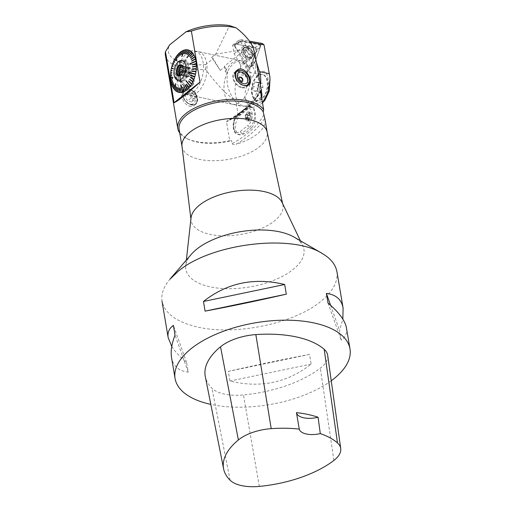 <?xml version="1.0" encoding="UTF-8"?>
<svg xmlns="http://www.w3.org/2000/svg" width="512" height="512" viewBox="0 0 512 512"><rect width="100%" height="100%" fill="white"/><g stroke="black" fill="none" stroke-linecap="round" stroke-linejoin="round"><path stroke-width="0.38" stroke-dasharray="2.56 1.92" d="M244.563 63.552L239.251 62.419L234.189 53.798L232.634 45.171L234.074 45.421L244.563 63.552L247.245 72.294L254.598 63.014L260.378 46.854L255.309 53.357L255.821 65.958L250.822 64.89L247.245 72.294M254.822 62.317L250.477 67.136A1.76 1.184 51.5 0 1 248.224 66.413L234.803 46.17C234.176 44.845 234.426 44.141 235.552 44.07L254.989 47.501C256.224 47.987 256.781 48.832 256.666 50.035L250.65 66.842C250.035 67.68 249.229 67.539 248.224 66.413L234.803 46.17L240.525 41.792A0.685 0.461 -128.5 0 1 240.819 40.979L260.256 44.41A0.685 0.461 -128.5 0 1 260.902 45.389L254.893 62.195A0.685 0.461 -128.5 0 1 253.952 62.029L240.39 41.472A0.685 0.461 51.5 0 0 240.525 41.792L240.307 41.453L234.074 45.421M232.634 45.171L237.85 41.024L240.307 41.453M261.35 98.944A13.306 7.603 102 0 1 256.608 100.365A13.306 7.603 102 0 1 252.294 95.814A13.306 7.603 102 0 1 256.365 76.73A13.306 7.603 102 0 1 257.427 75.757A13.306 7.603 102 0 1 262.163 74.336A13.306 7.603 102 0 1 267.315 84.979A13.306 7.603 102 0 1 261.35 98.944M263.309 101.056C272.314 90.938 268.646 61.946 258.765 74.221C252.755 81.197 250.669 88.582 252.499 96.378C254.95 102.067 258.554 103.622 263.309 101.056M258.054 75.891A13.306 7.603 -78 0 0 252.083 89.856A13.306 7.603 -78 0 0 257.235 100.499A13.306 7.603 -78 0 0 267.45 89.069A13.306 7.603 -78 0 0 262.79 74.47A13.306 7.603 -78 0 0 258.054 75.891M260.768 91.949L262.957 87.674L262.202 83.213L259.258 83.021L257.069 87.29L257.824 91.757L260.768 91.949L256.499 91.034L258.682 86.765L262.957 87.674M258.682 86.765L257.926 82.304L262.202 83.213M257.926 82.304L254.989 82.112L259.258 83.021M254.989 82.112L252.8 86.381L257.069 87.29M252.8 86.381L253.555 90.842L257.824 91.757M253.555 90.842L256.499 91.034M262.24 43.462L260.243 45.626L260.378 46.854M269.574 75.066L270.022 79.142M262.49 102.829L261.869 103.533L252.269 107.821L247.949 104.928L245.299 98.803L249.402 102.95L255.014 104.371L264.896 100.23M244.877 96.051L245.299 98.803L244.877 96.051A21.555 11.872 104.7 0 1 244.864 95.942L244.883 95.942M255.821 65.958C255.968 69.965 254.778 73.728 252.269 77.254C247.84 82.72 245.37 88.544 244.851 94.726M255.309 53.357L250.822 64.89M234.189 53.798L245.389 44.896L254.202 55.68L240.678 66.432L240.314 64.429L253.28 54.118M239.251 62.419L240.314 64.429M237.85 41.024L240.755 39.59L243.853 41.19L245.389 44.896M256.672 63.098L254.202 55.68M240.678 66.432A13.306 7.603 102 0 1 238.573 74.336A21.51 12.294 102 0 0 243.411 105.933A21.51 12.294 102 0 0 260.371 84.941M240.39 41.472L259.501 44.845L260.243 45.626M259.501 44.845L261.35 44.154M240.755 39.59L249.478 41.158M250.317 42.355L243.853 41.19M240.525 41.792L254.598 63.014M252.749 53.747A4.877 3.29 -128.5 0 1 248.48 50.182A4.877 3.29 -128.5 0 1 248.858 45.651A4.877 3.29 -128.5 0 1 254.464 47.418A4.877 3.29 -128.5 0 1 254.925 53.286A4.877 3.29 -128.5 0 1 252.749 53.747A4.877 3.29 51.5 0 0 254.925 53.286A4.877 3.29 51.5 0 0 254.464 47.418A4.877 3.29 51.5 0 0 248.858 45.651A4.877 3.29 51.5 0 0 248.48 50.182A4.877 3.29 51.5 0 0 252.749 53.747M245.875 47.955A6.362 4.288 -128.5 0 1 251.219 52.486A6.362 4.288 -128.5 0 1 250.982 58.304A6.362 4.288 -128.5 0 1 243.456 56.173A6.362 4.288 -128.5 0 1 243.072 48.365A6.362 4.288 -128.5 0 1 245.875 47.955M240.557 41.011L234.874 44.16A1.76 1.184 51.5 0 1 235.552 44.07L254.989 47.501L260.256 44.41M254.989 47.501A1.76 1.184 51.5 0 1 256.666 50.035L250.65 66.842L254.893 62.195M247.93 59.085A6.362 4.288 51.5 0 0 250.982 58.304A6.362 4.288 51.5 0 0 250.17 50.835A6.362 4.288 51.5 0 0 243.072 48.365A6.362 4.288 51.5 0 0 242.285 54.259A6.362 4.288 51.5 0 0 247.93 59.085M234.874 44.16A1.76 1.184 51.5 0 0 234.803 46.17M240.467 101.939A22.176 12.678 -78 0 0 250.413 78.662A22.176 12.678 -78 0 0 241.824 60.928A22.176 12.678 -78 0 0 224.8 79.968A22.176 12.678 -78 0 0 232.57 104.301A22.176 12.678 -78 0 0 240.467 101.939M197.082 92.685A22.176 12.678 -78 0 0 207.027 69.402A22.176 12.678 -78 0 0 198.438 51.667A22.176 12.678 -78 0 0 181.414 70.714A22.176 12.678 -78 0 0 189.184 95.046A22.176 12.678 -78 0 0 197.082 92.685M191.162 254.483A59.878 28.019 170.4 0 0 185.754 265.587A59.878 28.019 170.4 0 0 249.562 286.97A59.878 28.019 170.4 0 0 302.784 245.792A59.878 28.019 170.4 0 0 294.029 237.088M336.87 271.616C338.24 281.619 332.819 291.61 320.608 301.581C294.086 323.558 235.597 335.782 198.195 327.162C176.806 322.24 164.762 313.581 162.054 301.184C160.992 294.029 163.622 286.701 169.952 279.2M211.622 57.389L213.197 58.592L220.256 70.406L211.622 57.389L215.725 54.125L229.568 25.613M205.542 69.325L205.792 64.474L213.197 58.592M205.798 64.474A40.806 19.091 -9.6 0 1 169.734 44.768M165.402 55.341A44.352 20.755 170.4 0 0 205.555 69.325M188.947 105.933C191.085 106.662 192.947 106.413 194.541 105.197C202.304 99.763 188.122 85.786 182.95 90.618C179.277 93.005 182.829 103.859 188.947 105.933M184.979 72.026L180.051 72.403C174.63 76.006 184.653 92.192 191.13 86.342C195.994 82.989 191.354 73.581 184.979 72.026M233.882 99.45C225.338 93.498 215.891 83.456 205.542 69.331M236.115 102.387L233.907 99.418M238.24 115.238L236.07 102.413M238.266 115.206L236.429 117.523M261.594 97.523L236.435 117.53A44.352 20.755 -9.6 0 1 229.856 119.558L227.142 120.819L226.534 121.933L229.702 140.678M229.734 140.653A44.352 20.755 -9.6 0 1 186.24 138.234A44.352 20.755 -9.6 0 1 179.725 133.005M261.69 97.44L261.107 97.043L258.95 84.224M256.915 64.525L258.938 84.243M263.744 114.989A110.88 51.885 -9.6 0 1 232.128 143.725L231.622 140.71L229.734 140.659M232.128 143.725C233.12 144.723 234.432 144.909 236.07 144.282A112.653 52.717 170.4 0 0 264.717 118.234M181.99 146.31A43.174 20.205 170.4 0 0 182.048 146.739A43.174 20.205 170.4 0 0 238.24 157.114A43.174 20.205 170.4 0 0 267.194 132.339A43.174 20.205 170.4 0 0 267.117 131.917M265.024 119.507A43.174 20.205 -9.6 0 1 236.07 144.282M179.11 129.344A43.174 20.205 170.4 0 0 187.347 138.803A43.174 20.205 170.4 0 0 231.622 140.71M191.046 217.824A46.573 21.792 170.4 0 0 191.059 220.275A46.573 21.792 170.4 0 0 240.678 234.458A46.573 21.792 170.4 0 0 282.874 204.749A46.573 21.792 170.4 0 0 282.074 202.426M215.725 54.125L246.989 49.152L253.197 47.475M220.256 70.406L224.87 66.739L224.474 66.138L244.48 50.234L244.877 50.835L246.989 49.152M244.877 50.835L256.243 73.747L258.566 79.782M233.894 99.418C227.917 91.014 225.843 82.01 227.68 72.39L224.87 66.739M172.781 77.299L173.037 77.587L171.213 80.717M170.95 78.336L170.605 78.829M170.867 75.891L170.496 76.269M170.97 73.395L170.586 73.626M171.251 70.88L170.88 70.944M171.789 68.045L171.45 67.942M173.043 62.784L173.274 63.194M174.086 60.378L174.253 60.909M175.283 58.15L175.373 58.771M176.698 60.48L176.621 56.742M176.64 56.781L176.608 56.122M178.042 54.33L177.997 54.944M179.565 52.806L179.469 53.408M181.139 51.571L181.005 52.166M182.758 50.643L182.579 51.226M181.965 56.397L184.166 50.618M184.16 50.701L184.384 50.042M185.997 49.773L185.741 50.336M187.571 49.837L187.27 50.394M189.075 50.24L188.742 50.778M190.496 50.976L190.144 51.456M191.437 52.454L191.802 52.026M192.973 53.376L192.608 53.754M194.003 55.008L193.626 55.334M194.861 56.896L194.483 57.171M195.539 59.008L195.162 59.226M195.648 61.478L196.026 61.312M196.314 63.77L195.942 63.885M196.403 66.342L196.032 66.413M196.288 68.992L195.923 69.011M195.968 71.68L195.61 71.648M195.181 73.939L195.52 74.029M194.502 76.531L194.835 76.666M193.651 79.027L193.978 79.213M186.138 80.742L190.458 85.939M188.787 87.386L189.037 87.757M187.296 88.896L187.526 89.312M185.747 90.118L185.952 90.586M184.166 91.04L184.339 91.552M180.998 84.883L182.714 92.192M180.986 91.91L181.094 92.506M179.443 91.846L179.52 92.48M177.971 91.494L178.003 92.122M176.582 90.81L176.57 91.424M175.622 83.603L175.968 83.718L175.251 90.413M174.144 88.493L174.061 89.094M173.146 86.906L173.011 87.494M172.307 85.056L172.134 85.638M171.661 82.982L171.43 83.552M171.277 80.986L170.918 81.274M190.49 104.704A9.312 6.278 51.5 0 0 195.866 104.147A9.312 6.278 51.5 0 0 196.326 103.725A9.312 6.278 51.5 0 0 194.688 92.595A9.312 6.278 51.5 0 0 184.275 89.568A9.312 6.278 51.5 0 0 183.264 97.562A9.312 6.278 51.5 0 0 190.49 104.704M191.379 104.589A8.87 5.978 51.5 0 0 195.59 103.802A8.87 5.978 51.5 0 0 194.752 93.139A8.87 5.978 51.5 0 0 184.55 89.914A8.87 5.978 51.5 0 0 183.808 98.029A8.87 5.978 51.5 0 0 191.379 104.589M224.474 66.138L225.453 71.917L227.68 72.39M256.243 73.747L248.166 72.026L244.48 50.234M248.166 72.026A22.176 12.678 -78 0 0 239.968 60.531A22.176 12.678 -78 0 0 225.453 71.917M188.243 86.067A8.902 6.003 -128.5 0 1 180.646 79.482A8.902 6.003 -128.5 0 1 181.395 71.334A8.902 6.003 -128.5 0 1 186.522 70.797A8.902 6.003 -128.5 0 1 193.434 77.626A8.902 6.003 -128.5 0 1 192.474 85.274A8.902 6.003 -128.5 0 1 188.243 86.067M247.706 85.165A9.427 6.355 51.5 0 0 246.4 76.915A9.427 6.355 51.5 0 0 239.11 71.347A9.427 6.355 51.5 0 0 236.659 71.277M235.968 71.462A9.427 6.355 51.5 0 0 234.637 72.179A9.427 6.355 51.5 0 0 234.106 81.325A9.427 6.355 51.5 0 0 242.842 87.91A9.427 6.355 51.5 0 0 246.368 86.938A9.427 6.355 51.5 0 0 247.469 85.638M251.744 127.61L253.491 125.306L254.765 122.157L255.475 118.496L255.104 111.475L254.144 108.922L252.755 107.354L251.027 106.944L248.48 108.288A110.88 51.885 -9.6 0 1 241.018 114.451L238.829 116.646L236.992 119.661L235.744 123.181L235.283 126.816L235.699 130.131L236.922 132.768L238.81 134.451L241.114 134.982L244.288 133.779A110.88 51.885 170.4 0 0 251.744 127.61L249.734 127.181A11.091 6.336 -78 0 0 254.707 115.539A11.091 6.336 -78 0 0 250.413 106.675A11.091 6.336 -78 0 0 246.464 107.853L248.48 108.288M261.088 97.069L238.266 115.219M258.918 84.243A22.176 12.678 102 0 1 249.286 103.821A22.176 12.678 102 0 1 241.389 106.182A22.176 12.678 102 0 1 236.096 102.387M252.23 114.848L250.438 112.269C248.141 112.73 246.995 114.803 246.995 118.49L248.781 120.998C250.253 120.973 251.347 119.757 252.058 117.344L252.23 114.848A9.312 5.325 102 0 0 245.299 109.101L237.606 115.213A1.773 1.197 -128.5 0 1 237.926 114.131A1.773 1.197 -128.5 0 1 238.771 113.971L241.018 114.451M245.51 118.291A4.435 2.15 -82.5 0 0 247.072 120.774A4.435 2.15 -82.5 0 0 247.789 120.634A4.435 2.15 -82.5 0 0 249.786 116.659A4.435 2.15 -82.5 0 0 248.883 112.301A4.435 2.15 -82.5 0 0 248.23 111.981A4.435 2.15 -82.5 0 0 245.51 118.291M246.522 113.907L245.408 114.899L245.094 117.184L245.894 118.47L247.008 117.478L247.322 115.194L246.522 113.907L249.594 114.31L250.4 115.597L250.086 117.882L248.973 118.874L248.173 117.587L248.48 115.302L249.594 114.31M247.322 115.194L250.4 115.597M247.008 117.478L250.086 117.882M245.894 118.47L248.973 118.874M245.094 117.184L248.173 117.587M245.408 114.899L248.48 115.302M247.667 118.035A3.347 1.626 -82.5 0 0 249.389 119.802A3.347 1.626 -82.5 0 0 250.893 116.806A3.347 1.626 -82.5 0 0 250.214 113.517A3.347 1.626 -82.5 0 0 248.32 114.31A3.347 1.626 -82.5 0 0 247.667 118.035M242.477 80.698A2.458 1.658 -128.5 0 1 240.864 81.702A2.458 1.658 -128.5 0 1 238.56 79.302A2.458 1.658 -128.5 0 1 239.84 77.376M239.955 77.389A2.458 1.658 -128.5 0 1 242.496 80.582M240.966 82.31A3.162 2.131 51.5 0 0 243.04 80.102A3.162 2.131 51.5 0 0 240.038 76.806A3.162 2.131 51.5 0 0 237.965 79.021A3.162 2.131 51.5 0 0 240.966 82.31M242.317 80.934A2.221 1.498 -128.5 0 1 242.195 81.043A2.221 1.498 -128.5 0 1 240.352 80.89A2.221 1.498 -128.5 0 1 239.04 78.931A2.221 1.498 -128.5 0 1 239.437 77.574A2.221 1.498 -128.5 0 1 239.571 77.478M239.213 82.886A8.646 5.83 51.5 0 0 244.269 85.542M246.17 85.798A8.87 5.978 -128.5 0 1 243.731 85.76A8.87 5.978 -128.5 0 1 236.454 79.789M244.474 71.821A8.87 5.978 -128.5 0 1 248.934 77.434M241.811 87.29A8.87 5.978 51.5 0 0 246.022 86.502A8.87 5.978 51.5 0 0 245.184 75.84A8.87 5.978 51.5 0 0 234.982 72.614A8.87 5.978 51.5 0 0 234.24 80.73A8.87 5.978 51.5 0 0 241.811 87.29M179.987 72.57A8.87 5.978 -128.5 0 1 180.486 72.102A8.87 5.978 -128.5 0 1 190.688 75.322A8.87 5.978 -128.5 0 1 191.526 85.984A8.87 5.978 -128.5 0 1 181.651 83.155A8.87 5.978 -128.5 0 1 179.987 72.57M180.915 71.834A8.87 5.978 51.5 0 0 182.579 82.419A8.87 5.978 51.5 0 0 192.454 85.248A8.87 5.978 51.5 0 0 193.197 77.139A8.87 5.978 51.5 0 0 185.626 70.579A8.87 5.978 51.5 0 0 181.414 71.36A8.87 5.978 51.5 0 0 180.915 71.834M189.619 76.378A4.659 2.662 -78 0 0 191.706 71.488A4.659 2.662 -78 0 0 189.907 67.763A4.659 2.662 -78 0 0 188.986 67.834A4.659 2.662 -78 0 0 186.202 72.531A4.659 2.662 -78 0 0 187.962 76.87A4.659 2.662 -78 0 0 189.619 76.378M189.069 75.392A4.659 2.662 102 0 1 187.635 76.531L188.454 76.589L189.069 75.392L183.552 74.214L182.912 74.938A5.325 3.04 102 0 1 182.419 75.398A5.325 3.04 102 0 1 180.525 75.968A5.325 3.04 102 0 1 179.93 75.718M186.285 76.442A4.659 2.662 102 0 1 185.254 75.142L185.466 76.39L186.285 76.442L180.768 75.27A4.659 2.662 -78 0 0 181.197 75.43A4.659 2.662 -78 0 0 182.118 75.354L187.635 76.531M184.909 73.101A4.659 2.662 102 0 1 185.312 70.662L184.698 71.853L184.909 73.101L182.586 72.608M186.31 68.71A4.659 2.662 102 0 1 187.744 67.571L186.918 67.514L186.31 68.71L183.2 68.045M189.088 67.661A4.659 2.662 102 0 1 190.125 68.96L189.914 67.712L183.571 66.483L183.955 66.438L184.608 67.782L190.125 68.96M190.464 71.002A4.659 2.662 102 0 1 190.067 73.44L190.675 72.25L190.464 71.002L184.947 69.824A4.659 2.662 -78 0 0 184.685 67.994A4.659 2.662 -78 0 0 184.608 67.782M189.914 67.712L183.955 66.438M186.918 67.514L182.861 66.65M182.81 66.515L187.744 67.571M184.698 71.853L182.95 71.482M183.194 70.208L185.312 70.662M185.466 76.39L179.507 75.123M181.626 74.368L185.254 75.142M188.454 76.589L182.118 75.354M190.675 72.25L184.723 70.976L184.55 72.262A4.659 2.662 -78 0 1 183.552 74.214L182.496 75.315M184.55 72.262L190.067 73.44M183.571 66.483A4.659 2.662 -78 0 0 183.142 66.317A4.659 2.662 -78 0 0 182.707 66.291M184.947 69.824L184.723 70.976M182.099 65.536A5.325 3.04 102 0 1 182.746 65.555A5.325 3.04 102 0 1 184.506 67.469A5.325 3.04 102 0 1 182.912 74.938M182.413 65.786A5.325 3.04 102 0 1 182.605 65.984A5.325 3.04 102 0 1 183.462 70.624A5.325 3.04 102 0 1 181.178 75.13A5.325 3.04 102 0 1 180.57 75.514A5.325 3.04 102 0 1 180.314 75.622M172.48 65.478L173.094 66.17M173.338 63.014L173.805 64.147M174.01 64.211L173.69 64.448M174.362 60.685L174.643 62.227M174.848 62.298L174.509 62.509M175.52 58.515L175.802 60.525L175.45 60.704M178.202 54.81L177.811 57.402M177.997 57.498L177.632 57.606M179.674 53.331L179.027 56.186M179.206 56.288L178.835 56.358M181.21 52.128L180.288 55.2M180.467 55.309L180.096 55.334M182.778 51.232L181.581 54.464M181.747 54.573L181.382 54.56M185.926 50.381L184.173 53.773M184.326 53.888L183.974 53.792M187.456 50.451L185.427 53.83M185.574 53.946L185.235 53.805M188.915 50.842L186.778 54.272L186.451 54.093M190.291 51.552L187.763 54.746M192.704 53.888L189.741 56.678M193.702 55.475L190.56 57.984M194.534 57.306L191.245 59.494M195.194 59.36L191.782 61.184M195.949 63.987L192.403 64.992M196.032 66.483L192.467 67.053M195.917 69.062L192.371 69.171M195.61 71.667L192.115 71.322M177.984 91.456L177.6 87.565M176.602 90.739L176.467 86.976M174.195 88.403L174.483 85.05M173.197 86.822L173.67 83.738M172.365 84.986L172.986 82.227M171.706 82.938L172.442 80.538M171.776 83.2L172.723 80.8M172.461 85.229L173.286 82.458M173.312 87.034L173.99 83.93M174.33 88.589L174.822 85.197M175.821 83.571L175.334 89.722M176.774 90.848L176.826 87.046M178.163 91.52L177.965 87.59M179.635 91.872L179.174 87.878M181.165 91.898L180.429 87.891M184.314 90.97L183.008 87.123M185.882 90.029L184.294 86.355M187.411 88.794L185.542 85.338M188.877 87.277L186.746 84.096M191.533 83.514L188.915 81.005M192.678 81.325L189.85 79.206M193.677 78.976L190.669 77.28M194.515 76.499L191.354 75.258M189.939 64.147L195.667 61.594M187.11 57.875L191.565 52.576M187.264 50.426L185.389 53.92M185.734 50.4L184.134 53.901M182.125 56.506L184.358 50.643M182.579 51.328L181.555 54.669M181.018 52.262L180.269 55.443M179.488 53.498L179.021 56.461M178.022 55.014L177.818 57.702M176.89 60.57L176.806 56.55M173.402 68.512L171.795 68.026M171.238 70.957L172.275 70.771M170.957 73.562L172.045 72.902M170.867 76.128L171.974 75.008M170.976 78.618L172.064 77.043M172.992 77.299L171.232 80.698M191.744 101.939L187.61 100.89L185.024 96.538L186.573 93.229L190.707 94.272L193.293 98.624L191.744 101.939L195.59 98.88L191.456 97.837L187.61 100.89M191.456 97.837L188.87 93.478L190.419 90.17L194.554 91.213L197.139 95.565L195.59 98.88M197.139 95.565L193.293 98.624M194.554 91.213L190.707 94.272M190.419 90.17L186.573 93.229M188.87 93.478L185.024 96.538M193.99 95.654A7.539 5.082 -128.5 0 1 194.266 103.098A7.539 5.082 -128.5 0 1 187.45 102.88A7.539 5.082 -128.5 0 1 183.61 98.054A7.539 5.082 -128.5 0 1 185.907 90.995A7.539 5.082 -128.5 0 1 193.99 95.654M195.616 94.701A8.87 5.978 -128.5 0 1 195.45 103.91A8.87 5.978 -128.5 0 1 191.238 104.698A8.87 5.978 -128.5 0 1 187.917 103.206A8.87 5.978 -128.5 0 1 183.398 97.523A8.87 5.978 -128.5 0 1 184.41 90.029A8.87 5.978 -128.5 0 1 195.616 94.701M327.68 355.328A37.702 17.638 -9.6 0 1 320.314 368.154A88.704 41.51 -9.6 0 1 243.437 394.931A37.702 17.638 -9.6 0 1 211.981 388.288A88.704 41.51 -9.6 0 1 205.286 376.538M331.238 380.774A88.704 41.51 -9.6 0 1 210.816 404.384M171.776 346.432C174.963 351.514 179.904 356.87 186.592 362.49L188.23 372.154C178.669 370.97 173.094 366.074 171.52 357.459M228.307 371.392C256.384 364.954 283.456 359.296 309.523 354.419L311.155 364.077C287.424 382.752 260.352 388.403 229.939 381.05L228.307 371.392L309.523 354.419M346.445 327.878C347.27 332.973 345.523 337.075 341.21 340.179L339.578 330.522L342.835 319.123M330.618 305.312L339.578 330.522M328.019 303.066L341.21 340.179M311.155 364.077L229.939 381.05M186.592 362.49L173.402 325.376M188.23 372.154L175.04 335.034M193.523 91.923A22.176 12.678 -78 0 0 203.469 68.64A22.176 12.678 -78 0 0 194.88 50.912A22.176 12.678 -78 0 0 177.856 69.952A22.176 12.678 -78 0 0 185.626 94.285A22.176 12.678 -78 0 0 193.523 91.923M181.235 62.278A9.99 5.709 -78 0 0 176.749 72.768A9.99 5.709 -78 0 0 180.621 80.762A9.99 5.709 -78 0 0 188.294 72.179A9.99 5.709 -78 0 0 184.794 61.216A9.99 5.709 -78 0 0 181.235 62.278M179.622 61.939A9.99 5.709 102 0 1 183.181 60.87A9.99 5.709 102 0 1 187.046 68.864A9.99 5.709 102 0 1 182.566 79.354A9.99 5.709 102 0 1 179.008 80.416A9.99 5.709 102 0 1 175.142 72.429A9.99 5.709 102 0 1 179.622 61.939M183.238 80.416A11.091 6.336 102 0 1 179.29 81.594A11.091 6.336 102 0 1 175.405 69.427A11.091 6.336 102 0 1 183.917 59.91A11.091 6.336 102 0 1 188.211 68.774A11.091 6.336 102 0 1 183.238 80.416M181.069 61.325A11.091 6.336 -78 0 0 176.096 72.966A11.091 6.336 -78 0 0 180.39 81.83A11.091 6.336 -78 0 0 184.339 80.653A11.091 6.336 -78 0 0 189.312 69.011A11.091 6.336 -78 0 0 185.018 60.147A11.091 6.336 -78 0 0 181.069 61.325M252.269 77.254L238.573 74.336M246.797 47.181A6.234 4.205 -128.5 0 1 246.97 47.219A6.234 4.205 -128.5 0 1 252.205 51.654A6.234 4.205 -128.5 0 1 251.968 57.35A6.234 4.205 -128.5 0 1 244.602 55.264A6.234 4.205 -128.5 0 1 244.224 47.616A6.234 4.205 -128.5 0 1 246.797 47.181A6.234 4.205 51.5 0 0 244.224 47.616A6.234 4.205 51.5 0 0 243.45 53.395A6.234 4.205 51.5 0 0 248.979 58.118A6.234 4.205 51.5 0 0 251.968 57.35A6.234 4.205 51.5 0 0 252.16 51.558A6.234 4.205 51.5 0 0 246.797 47.181M251.341 54.861A4.877 3.29 -128.5 0 1 247.078 51.302A4.877 3.29 -128.5 0 1 247.45 46.765A4.877 3.29 -128.5 0 1 253.062 48.538A4.877 3.29 -128.5 0 1 253.523 54.4A4.877 3.29 -128.5 0 1 251.341 54.861A4.877 3.29 51.5 0 0 253.523 54.4A4.877 3.29 51.5 0 0 253.062 48.538A4.877 3.29 51.5 0 0 247.45 46.765A4.877 3.29 51.5 0 0 247.078 51.302A4.877 3.29 51.5 0 0 251.341 54.861M249.312 57.638A6.022 4.058 51.5 0 0 253.158 54.662A6.022 4.058 51.5 0 0 247.2 47.078A6.022 4.058 51.5 0 0 247.117 47.066A6.022 4.058 51.5 0 0 243.462 51.558A6.022 4.058 51.5 0 0 249.312 57.638A6.022 4.058 -128.5 0 1 243.462 51.558A6.022 4.058 -128.5 0 1 247.117 47.066A6.022 4.058 -128.5 0 1 253.158 54.662A6.022 4.058 -128.5 0 1 249.312 57.638M248.224 66.413L253.952 62.029M235.552 44.07L240.819 40.979M256.666 50.035L260.902 45.389M229.85 119.546A112.653 52.717 170.4 0 0 260.646 91.93M260.493 91.123A110.88 51.885 -9.6 0 1 226.573 121.952M251.859 106.982L250.413 106.675C249.728 106.15 248.128 106.592 245.619 108.013A1.773 1.197 51.5 0 1 246.464 107.853L238.771 113.971A11.091 6.336 -78 0 0 233.798 125.613A11.091 6.336 -78 0 0 238.093 134.477A11.091 6.336 -78 0 0 242.042 133.299L244.288 133.779M240.352 131.45A1.773 1.197 51.5 0 0 242.042 133.299L249.734 127.181A1.773 1.197 -128.5 0 1 248.045 125.331L240.352 131.45A9.312 5.325 102 0 1 233.594 127.616A9.312 5.325 102 0 1 237.606 115.213M252.058 117.344A9.312 5.325 102 0 1 248.045 125.331M240 134.886L238.093 134.477C231.386 133.6 231.68 118.662 237.926 114.131L245.619 108.013A1.773 1.197 51.5 0 0 245.299 109.101M333.882 460.429L320.314 368.154M259.328 486.4L243.437 394.931M230.106 480.23L211.981 388.288M252.294 95.814L252.493 96.378M256.365 76.73L258.765 74.214M262.79 74.47L262.163 74.336M257.235 100.499L256.608 100.365M262.496 102.867L261.875 103.539M252.262 107.827L243.411 105.933M244.224 47.616L243.072 48.365L244.224 47.616L247.117 47.066L248.858 45.651L247.117 47.066L244.224 47.616M251.968 57.35L250.982 58.304L251.968 57.35L253.158 54.662L254.925 53.286L253.158 54.662L251.968 57.35M241.824 60.928L198.438 51.667M232.57 104.301L189.184 95.046M187.347 138.803L186.24 138.234M190.912 219.066L191.059 220.275M282.618 203.558L282.874 204.749M186.362 260.064L185.754 265.587M300.39 240.774L302.784 245.792M194.541 105.203L195.866 104.147M182.95 90.618L184.275 89.568M191.13 86.342L192.474 85.274M180.051 72.403L181.395 71.334M237.107 70.214L234.637 72.179M248.838 84.973L246.368 86.938M260.512 90.509C255.002 101.146 244.115 111.091 227.859 120.333M250.438 112.269L248.23 111.981M248.781 120.998L247.072 120.774M250.214 113.517L248.883 112.301M249.389 119.802L247.789 120.634M235.578 72.141L234.982 72.614M246.982 85.741L246.022 86.502M191.526 85.984L192.454 85.248M180.486 72.102L181.414 71.36M189.907 67.763L183.142 66.317M187.962 76.87L181.197 75.43M184.685 67.994L184.506 67.469M179.283 75.699L180.525 75.968M181.504 65.286L182.746 65.555M182.605 65.984L182.234 65.542M180.57 75.514L180.051 75.763M187.45 102.88L187.917 103.206M183.61 98.054L183.398 97.523M185.626 94.285L241.389 106.182M194.88 50.912L239.968 60.531M184.794 61.216L183.181 60.87M180.621 80.762L179.008 80.416M179.29 81.594L180.39 81.83M183.917 59.91L185.018 60.147"/><path stroke-width="0.77" d="M249.478 41.158L262.24 43.462L264.013 44.826L250.317 42.355M269.715 76.186A21.555 11.808 104.6 0 1 269.728 76.288A9.018 1.35 -91.2 0 0 269.715 76.192L264.013 44.826M264.896 100.23L269.28 91.13L270.022 79.142L268.262 91.917L262.49 102.829M269.37 73.715L259.501 71.61L256.672 63.098M259.501 71.61A21.51 12.294 102 0 1 260.371 84.941M270.022 79.142L269.728 76.288M322.227 253.44L294.029 237.088A59.878 28.019 170.4 0 0 196.838 249.094A59.878 28.019 170.4 0 0 191.162 254.483L169.907 279.2M169.952 279.2L178.317 271.219C210.803 243.565 291.392 233.549 322.157 253.472C330.682 258.438 335.584 264.486 336.87 271.616M169.754 44.768L186.029 31.827M200 82.099L191.373 31.085L186.029 31.808A40.806 19.091 -9.6 0 1 229.581 25.6L236.16 27.866A44.352 20.755 170.4 0 0 191.334 31.098M174.086 102.707L165.459 51.686A44.352 20.755 170.4 0 0 165.402 55.341L177.779 128.518A44.352 20.755 -9.6 0 1 213.696 101.498A44.352 20.755 -9.6 0 1 263.68 109.805L260.506 91.098C260.531 90.227 260.73 90.246 261.114 91.149A44.352 20.755 -9.6 0 1 261.818 93.491A44.352 20.755 -9.6 0 1 261.69 97.466M165.478 51.654L169.747 44.749M245.536 85.766C238.56 85.696 231.104 74.323 237.107 70.214C244.013 63.987 254.515 81.203 248.838 84.966L245.536 85.766M174.112 102.682L199.974 82.125C186.093 94.598 177.466 101.459 174.093 102.701M179.725 133.005A44.352 20.755 -9.6 0 1 177.779 128.518M260.506 91.098C260.531 90.227 260.73 90.246 261.114 91.149M253.216 47.469L256.915 64.525L261.818 93.491M236.173 27.872C244.461 34.349 250.144 40.883 253.216 47.482M282.618 203.558L267.117 131.917A43.174 20.205 170.4 0 0 235.686 118.355A43.174 20.205 170.4 0 0 189.978 132.147A43.174 20.205 170.4 0 0 181.99 146.31L190.912 219.066M263.661 109.83L263.232 111.974L264.717 118.234A43.174 20.205 -9.6 0 1 265.024 119.507L267.162 132.122M263.232 111.974A43.174 20.205 170.4 0 0 215.046 102.842A43.174 20.205 170.4 0 0 179.11 129.344L182.016 146.528M300.39 240.774L282.074 202.426A46.573 21.792 170.4 0 0 246.477 190.163A46.573 21.792 170.4 0 0 199.674 204.992A46.573 21.792 170.4 0 0 191.046 217.824L186.362 260.064M171.213 80.717L170.874 80.986A21.709 12.41 102 0 1 170.605 78.829L171.853 77.037A48.646 42.976 34.7 0 1 171.827 76.73L170.579 78.522A21.709 12.41 102 0 1 170.496 76.269L171.757 74.989A48.646 44.877 44.6 0 1 171.757 74.669L170.496 75.949A21.709 12.41 102 0 1 170.586 73.626L171.827 72.877A48.646 46.227 58.9 0 1 171.853 72.55L170.611 73.299A21.709 12.41 102 0 1 170.88 70.944L172.064 70.733A48.646 47.008 79.9 0 1 172.115 70.406L170.931 70.618A21.709 12.41 102 0 1 171.379 68.262L171.789 68.045M170.579 78.522L170.95 78.336M170.496 75.949L170.867 75.891M170.611 73.299L170.97 73.395M170.931 70.618L171.251 70.88M171.379 68.262L173.114 68.787A41.184 39.962 -73.2 0 1 173.19 68.467L171.45 67.942A21.709 12.41 102 0 1 172.058 65.632L173.03 66.381M172.058 65.632L172.998 66.483A48.646 46.803 132.2 0 1 173.094 66.17L172.154 65.312A21.709 12.41 102 0 1 172.922 63.085L173.76 64.269M172.922 63.085L173.69 64.448A48.646 45.83 150.7 0 1 173.805 64.147L173.043 62.784A21.709 12.41 102 0 1 173.952 60.666L174.618 62.285M173.952 60.666L174.509 62.509A48.646 44.288 163.2 0 1 174.643 62.227L174.086 60.378A21.709 12.41 102 0 1 175.13 58.413L175.603 60.454A48.646 42.202 172.1 0 0 175.45 60.704L175.13 58.413M175.603 60.448L175.283 58.15A21.709 12.41 102 0 1 176.442 56.358L176.621 56.742M176.442 56.358L176.531 60.717A41.184 33.536 -1.1 0 1 176.698 60.48L176.608 56.122A21.709 12.41 102 0 1 177.862 54.534L177.997 54.944M177.862 54.534L177.632 57.606A48.646 36.55 -175.7 0 1 177.811 57.402L178.042 54.33A21.709 12.41 102 0 1 179.373 52.979L179.469 53.408M179.373 52.979L178.835 56.358A48.646 33.069 -171 0 1 179.027 56.186L179.565 52.806A21.709 12.41 102 0 1 180.947 51.706L181.005 52.166M180.947 51.706L180.096 55.334A48.646 29.222 -166.8 0 1 180.288 55.2L181.139 51.571A21.709 12.41 102 0 1 182.56 50.739L182.579 51.226M182.56 50.739L181.382 54.56A48.646 25.069 -162.9 0 1 181.581 54.464L182.758 50.643A21.709 12.41 102 0 1 184.186 50.099L184.166 50.618M184.186 50.099L181.766 56.454A41.184 17.51 20.9 0 1 181.965 56.397L184.384 50.042A21.709 12.41 102 0 1 185.798 49.786L185.741 50.336M185.798 49.786L183.974 53.792A48.646 16.122 -155.5 0 1 184.173 53.773L185.997 49.773A21.709 12.41 102 0 1 187.379 49.811L187.27 50.394M187.379 49.811L185.235 53.805A48.646 11.462 -151.8 0 1 185.427 53.83L187.571 49.837A21.709 12.41 102 0 1 188.896 50.176L186.624 54.157A48.646 6.778 -148 0 0 186.451 54.093L188.896 50.176M186.63 54.157L189.075 50.24A21.709 12.41 102 0 1 190.323 50.867L187.744 54.739M190.323 50.867L187.597 54.643A48.646 2.15 -144.1 0 1 187.763 54.746L190.496 50.976A21.709 12.41 102 0 1 191.648 51.878L191.437 52.454M186.989 57.754L186.822 57.626A41.184 1.997 40 0 0 186.976 57.773L191.802 52.026A21.709 12.41 102 0 1 192.838 53.197L189.606 56.493L192.838 53.197M189.606 56.493A48.646 6.675 -135.6 0 0 189.741 56.678L192.973 53.376A21.709 12.41 102 0 1 193.882 54.797L190.445 57.773L193.882 54.797M190.445 57.773A48.646 10.733 -130.8 0 0 190.56 57.984L194.003 55.008A21.709 12.41 102 0 1 194.765 56.653L191.149 59.251L194.765 56.653M191.149 59.251A48.646 14.458 -125.7 0 0 191.245 59.494L194.861 56.896A21.709 12.41 102 0 1 195.469 58.739L191.712 60.915L195.469 58.739M191.712 60.915A48.646 17.805 -120.1 0 0 191.782 61.184L195.539 59.008A21.709 12.41 102 0 1 195.981 61.024L195.648 61.478M189.92 64.032L189.773 63.789A41.184 17.536 66 0 0 189.818 64.077L196.026 61.312A21.709 12.41 102 0 1 196.294 63.462L192.378 64.691L196.294 63.462M192.378 64.691A48.646 23.136 -107.4 0 0 192.403 64.992L196.314 63.77A21.709 12.41 102 0 1 196.403 66.022L192.467 66.733L196.403 66.022M192.467 66.733A48.646 25.037 -100.2 0 0 192.467 67.053L196.403 66.342A21.709 12.41 102 0 1 196.314 68.666L192.397 68.845L196.314 68.666M192.397 68.845A48.646 26.387 -92.6 0 0 192.371 69.171L196.288 68.992A21.709 12.41 102 0 1 196.013 71.347L192.166 70.989L196.013 71.347M192.166 70.989A48.646 27.162 -84.7 0 0 192.115 71.322L195.968 71.68A21.709 12.41 102 0 1 195.52 74.029L189.485 72.589A41.184 23.162 103.4 0 0 189.408 72.909L189.6 72.614L195.181 73.939L195.45 74.355A21.709 12.41 102 0 1 194.835 76.666L191.226 75.238A48.646 26.963 -68.5 0 0 191.13 75.558L194.739 76.979A21.709 12.41 102 0 1 193.978 79.213L190.541 77.28A48.646 25.99 -60.6 0 0 190.426 77.581L193.856 79.514A21.709 12.41 102 0 1 192.947 81.632L189.722 79.213A48.646 24.448 -53.2 0 0 189.581 79.494L192.806 81.914A21.709 12.41 102 0 1 191.763 83.885L188.781 81.018A48.646 22.362 -46.2 0 0 188.627 81.28L191.61 84.147A21.709 12.41 102 0 1 190.458 85.939L186.067 80.659A41.184 16.736 140.3 0 0 185.901 80.896L186.138 80.742M194.739 76.979L194.502 76.531M193.856 79.514L193.651 79.027M192.806 81.914L192.64 81.402M191.61 84.147L191.475 83.603M190.182 85.613L190.285 86.17A21.709 12.41 102 0 1 189.037 87.757L186.598 84.122A48.646 16.704 -33.8 0 0 186.419 84.326L188.858 87.962A21.709 12.41 102 0 1 187.526 89.312L185.389 85.37A48.646 13.222 -28.4 0 0 185.203 85.536L187.334 89.485A21.709 12.41 102 0 1 186.65 90.067A21.709 12.41 102 0 1 185.952 90.586L184.134 86.387A48.646 9.376 -23.4 0 0 183.942 86.522L185.76 90.72A21.709 12.41 102 0 1 184.339 91.552L182.848 87.162A48.646 5.229 -18.8 0 0 182.65 87.258L184.141 91.648A21.709 12.41 102 0 1 182.714 92.192L180.832 84.922A41.184 0.71 165.5 0 0 180.634 84.979L180.832 84.928M188.858 87.962L188.787 87.386M187.334 89.485L187.296 88.896M185.76 90.72L185.747 90.118M184.141 91.648L184.166 91.04M182.566 91.642L182.515 92.25A21.709 12.41 102 0 1 181.094 92.506L180.256 87.936A48.646 3.718 -10.5 0 1 180.058 87.949L180.902 92.518A21.709 12.41 102 0 1 179.52 92.48L178.989 87.917A48.646 8.378 -6.6 0 1 178.803 87.891L179.328 92.454A21.709 12.41 102 0 1 178.003 92.122L177.779 87.635A48.646 13.062 -2.9 0 1 177.6 87.565L177.824 92.051A21.709 12.41 102 0 1 176.57 91.424L176.634 87.085A48.646 17.69 0.8 0 1 176.467 86.976L176.403 91.322A21.709 12.41 102 0 1 175.251 90.413L175.776 83.75A41.184 18.797 -175.5 0 1 175.622 83.603L175.098 90.266A21.709 12.41 102 0 1 174.061 89.094L174.624 85.229A48.646 26.515 8.3 0 1 174.483 85.05L173.92 88.915A21.709 12.41 102 0 1 173.011 87.494L173.786 83.955A48.646 30.573 12.3 0 1 173.67 83.738L172.896 87.283A21.709 12.41 102 0 1 172.134 85.638L173.082 82.47A48.646 34.298 16.6 0 1 172.986 82.227L172.038 85.395A21.709 12.41 102 0 1 171.43 83.552L172.518 80.806A48.646 37.645 21.5 0 1 172.442 80.538L171.36 83.283A21.709 12.41 102 0 1 170.918 81.274L172.826 77.587A41.184 34.33 -152.6 0 1 172.781 77.299L170.874 80.986M180.902 92.518L180.986 91.91M178.989 87.917L179.328 92.454M177.971 91.494L177.824 92.051M176.582 90.81L176.403 91.322M175.296 89.805L175.098 90.266M174.144 88.493L173.92 88.915M173.146 86.906L172.896 87.283M172.307 85.056L172.038 85.395M236.659 71.277A9.427 6.355 51.5 0 0 235.968 71.462M247.469 85.638A9.427 6.355 51.5 0 0 247.706 85.165M239.84 77.376A2.458 1.658 -128.5 0 1 239.955 77.389A2.88 2.88 0 0 1 242.496 80.582A2.458 1.658 -128.5 0 1 242.477 80.698M239.571 77.478A2.221 1.498 -128.5 0 1 241.984 78.381A2.221 1.498 -128.5 0 1 242.317 80.934M239.296 78.726A2.221 1.498 -128.5 0 1 239.693 77.37A2.221 1.498 -128.5 0 1 242.246 78.176A2.221 1.498 -128.5 0 1 242.451 80.838A2.221 1.498 -128.5 0 1 240.608 80.691A2.221 1.498 -128.5 0 1 239.296 78.726M237.216 76.787A6.656 4.486 -128.5 0 1 244.371 73.478A6.656 4.486 -128.5 0 1 246.074 83.52A6.656 4.486 -128.5 0 1 237.216 76.787M244.269 85.542A8.646 5.83 51.5 0 0 249.491 79.411A8.646 5.83 51.5 0 0 248.922 77.389A8.646 5.83 51.5 0 0 244.512 71.846A8.646 5.83 51.5 0 0 236.019 72.621A8.646 5.83 51.5 0 0 239.213 82.886M248.934 77.434A8.87 5.978 -128.5 0 1 248.954 77.478A8.87 5.978 -128.5 0 1 249.542 79.546A8.87 5.978 -128.5 0 1 247.949 84.973A8.87 5.978 -128.5 0 1 246.17 85.798M236.454 79.789A8.87 5.978 -128.5 0 1 236.902 71.085A8.87 5.978 -128.5 0 1 244.435 71.795A8.87 5.978 -128.5 0 1 244.474 71.821M182.861 66.65L180.966 66.246L182.81 66.515M183.2 68.045L180.794 67.533L180.966 66.246M182.95 71.482L178.739 70.586L179.795 69.485L183.194 70.208M182.586 72.608L179.392 71.923L178.739 70.586M180.768 75.27L179.507 75.123L179.738 73.965L181.626 74.368M179.392 71.923A4.659 2.662 -78 0 0 179.738 73.965M180.794 67.533A4.659 2.662 -78 0 0 179.795 69.485M182.707 66.291A4.659 2.662 -78 0 0 182.227 66.394M179.93 75.718A5.325 3.04 102 0 1 178.662 70.125A5.325 3.04 102 0 1 182.099 65.536M180.314 75.622A5.325 3.04 102 0 1 179.283 75.699A5.325 3.04 102 0 1 177.414 69.862A5.325 3.04 102 0 1 181.504 65.286A5.325 3.04 102 0 1 182.413 65.786M180.698 75.354A5.709 3.264 102 0 1 180.051 75.763A5.709 3.264 102 0 1 176.666 69.702A5.709 3.264 102 0 1 182.234 65.542A5.709 3.264 102 0 1 183.149 70.522A5.709 3.264 102 0 1 180.698 75.354M194.419 76.819L191.13 75.558M193.555 79.277L190.426 77.581M192.538 81.613L189.581 79.494M191.379 83.776L188.627 81.28M188.698 87.482L186.419 84.326M187.226 88.966L185.203 85.536M185.69 90.163L183.942 86.522M184.115 91.066L182.65 87.258M181.331 79.085A9.99 5.709 102 0 1 174.118 70.003A9.99 5.709 102 0 1 184.128 62.048A9.99 5.709 102 0 1 181.331 79.085M180.973 91.91L180.237 87.936M180.8 84.941L182.541 91.648M180.634 84.979L182.515 92.25M186.042 80.877L190.086 85.747M185.901 80.896L190.285 86.17M189.53 72.934L195.104 74.266M189.408 72.909L195.45 74.355M189.888 63.859L195.616 61.306M189.773 63.789L195.981 61.024M186.957 57.728L191.411 52.429M186.822 57.626L191.648 51.878M173.12 68.774L171.718 68.352M171.29 70.624L172.102 70.483M170.982 73.235L171.84 72.71M170.867 75.808L171.757 74.906M170.95 78.31L171.846 77.011M318.08 417.248L320.288 433.606A86.029 40.256 -9.6 0 1 337.478 442.944A35.027 16.39 -9.6 0 1 340.723 448.512A35.027 16.39 -9.6 0 1 333.882 460.429A86.029 40.256 -9.6 0 1 259.328 486.4A35.027 16.39 -9.6 0 1 230.106 480.23A86.029 40.256 -9.6 0 1 223.61 468.832A86.029 40.256 -9.6 0 1 238.387 439.968A35.027 16.39 -9.6 0 1 271.206 428.653A86.029 40.256 -9.6 0 1 299.258 429.107L296.461 412.621A17.741 8.301 170.4 0 0 318.08 417.248A86.496 40.474 170.4 0 0 296.461 412.621M223.61 468.832L205.286 376.538A88.704 41.51 -9.6 0 1 220.525 346.778A37.702 17.638 -9.6 0 1 255.846 334.598A88.704 41.51 -9.6 0 1 324.186 349.338A37.702 17.638 -9.6 0 1 327.68 355.328L340.723 448.512M320.288 433.606A17.741 8.301 -9.6 0 1 299.258 429.107M210.816 404.384A88.704 41.51 -9.6 0 1 175.072 378.49A88.704 41.51 -9.6 0 1 255.616 322.771A88.704 41.51 -9.6 0 1 349.997 348.902A88.704 41.51 -9.6 0 1 333.722 378.886A88.704 41.51 -9.6 0 1 331.238 380.774M284.672 284.506C254.266 277.152 227.194 282.81 203.462 301.478L205.094 311.136C231.155 306.259 258.227 300.608 286.31 294.17L284.672 284.506L203.462 301.478M175.072 378.49L171.52 357.459C170.515 351.322 171.693 343.846 175.04 335.034L173.402 325.376C169.088 328.48 167.347 332.582 168.173 337.683L171.776 346.432M342.835 319.123L343.098 308.096C341.517 299.482 335.949 294.586 326.387 293.408L328.019 303.066C338.944 312.301 345.082 320.57 346.445 327.878L349.997 348.902M326.387 293.408L330.618 305.312M205.094 311.136L286.31 294.17M260.646 91.93A112.653 52.717 170.4 0 0 261.088 91.155M238.387 439.968L220.525 346.778M271.206 428.653L255.846 334.598M337.478 442.944L324.186 349.338M264.902 100.243L262.496 102.867M236.902 71.085L235.578 72.141M247.949 84.973L246.982 85.741M343.098 308.096L336.928 271.61M168.173 337.683L162.003 301.19"/></g></svg>
